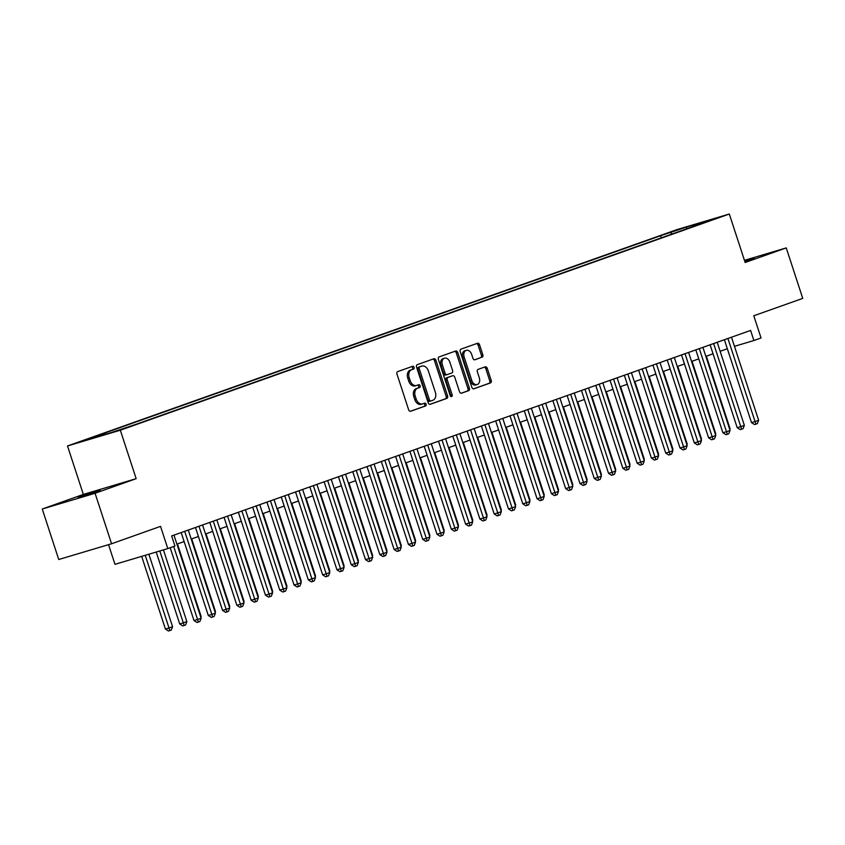 <?xml version="1.0" encoding="UTF-8"?>
<svg xmlns="http://www.w3.org/2000/svg" width="845" height="845" viewBox="0 0 845 845"><rect width="100%" height="100%" fill="white"/><g stroke="black" fill="none" stroke-linecap="round" stroke-linejoin="round"><path stroke-width="1.27" d="M414.071 367.332A1.458 1.046 73.4 0 0 412.635 366.297L397.731 371.589A2.091 1.489 73.4 0 0 396.97 374.071L408.631 409.751A2.091 1.489 73.4 0 0 410.638 411.251A2.091 1.489 73.4 0 0 410.691 411.23L425.595 405.938A1.458 1.046 73.4 0 0 424.686 403.171L422.764 403.857A6.675 4.764 73.4 0 1 422.595 403.91A6.675 4.764 73.4 0 1 416.194 399.104L415.222 396.125A6.675 4.764 73.4 0 1 417.641 388.193L419.574 387.506A1.458 1.046 73.4 0 0 418.666 384.728L416.733 385.415A6.675 4.764 73.4 0 1 416.564 385.468A6.675 4.764 73.4 0 1 410.174 380.662L409.202 377.694A6.675 4.764 73.4 0 1 411.61 369.751L413.543 369.075A1.458 1.046 73.4 0 0 414.071 367.332M416.395 385.521L415.307 385.838A6.675 4.764 73.4 0 1 415.138 385.901A6.675 4.764 73.4 0 1 408.737 381.095L407.765 378.116A6.675 4.764 73.4 0 1 410.184 370.184L412.117 369.497A1.458 1.046 73.4 0 0 411.547 366.688M410.29 411.293L424.169 406.371A1.458 1.046 73.4 0 0 423.599 403.551M422.426 403.952L421.328 404.28A6.675 4.764 73.4 0 1 421.169 404.332A6.675 4.764 73.4 0 1 414.768 399.527L413.796 396.558A6.675 4.764 73.4 0 1 416.215 388.615L418.138 387.929A1.458 1.046 73.4 0 0 417.567 385.119M744.846 261.549L754.184 258.147L744.635 260.915M78.11 497.272L100.175 490.322L78.11 497.272M668.617 232.766L679.655 229.291L668.617 232.766M482.062 357.245A2.091 1.489 73.4 0 0 482.822 354.763L479.548 344.749A2.091 1.489 73.4 0 0 477.552 343.25A2.091 1.489 73.4 0 0 477.499 343.271L460.937 349.143A2.091 1.489 73.4 0 0 460.187 351.626L471.848 387.306A2.091 1.489 73.4 0 0 473.844 388.816A2.091 1.489 73.4 0 0 473.897 388.795L490.459 382.912A2.091 1.489 73.4 0 0 491.209 380.44L487.259 368.346A2.091 1.489 73.4 0 0 485.262 366.846A2.091 1.489 73.4 0 0 485.21 366.857L478.122 369.371A2.091 1.489 73.4 0 0 477.372 371.853L479.326 377.852A5.577 3.982 73.4 0 1 477.171 384.528A5.577 3.982 73.4 0 1 471.816 380.514L464.148 357.023A5.577 3.982 73.4 0 1 466.303 350.348A5.577 3.982 73.4 0 1 471.647 354.361L472.925 358.28A2.091 1.489 73.4 0 0 474.932 359.78A2.091 1.489 73.4 0 0 474.985 359.759L480.636 357.667A2.091 1.489 73.4 0 0 481.396 355.185L478.122 345.183A2.091 1.489 73.4 0 0 476.474 343.63M95.073 493.269L136.172 478.671L83.349 494.42L42.25 509.017L95.073 493.269L111.572 543.757L160.539 526.372L167.796 548.585L174.947 546.05L171.641 535.952L750.603 330.427L753.898 340.524L761.049 337.989L753.793 315.766L802.75 298.391L786.251 247.902L744.456 260.355M136.172 478.671L120.328 430.211L729.309 214.017L745.153 262.489L786.251 247.902M435.914 360.245A2.091 1.489 73.4 0 0 433.907 358.745A2.091 1.489 73.4 0 0 433.855 358.766L417.303 364.639A2.091 1.489 73.4 0 0 416.543 367.121L428.214 402.801A2.091 1.489 73.4 0 0 430.211 404.301A2.091 1.489 73.4 0 0 430.263 404.29L446.815 398.407A2.091 1.489 73.4 0 0 447.575 395.925L435.914 360.245L434.488 360.667A2.091 1.489 73.4 0 0 432.83 359.125M439.125 356.896L455.677 351.013A2.091 1.489 73.4 0 1 455.73 351.002A2.091 1.489 73.4 0 1 457.726 352.502L469.397 388.182A2.091 1.489 73.4 0 1 468.637 390.665L461.55 393.178A2.091 1.489 73.4 0 1 461.497 393.2A2.091 1.489 73.4 0 1 459.5 391.689L454.768 377.219A2.091 1.489 73.4 0 0 452.772 375.719A2.091 1.489 73.4 0 0 452.719 375.74L448.019 377.409A2.091 1.489 73.4 0 0 447.258 379.891L452.191 394.953A1.458 1.046 73.4 0 1 450.227 395.65L438.365 359.378A2.091 1.489 73.4 0 1 439.125 356.896M111.572 543.757L58.749 559.506L42.25 509.017M89.929 438.703L79.24 442.072L89.929 438.703M120.328 430.211L67.505 445.959L676.486 229.766L729.309 214.017M661.308 237.846L660.61 235.723L94.513 436.685L104.505 433.707L105.35 434.351M660.61 235.723L686.33 227.157L708.025 220.693L692.298 226.27L702.301 223.291L136.203 424.253L110.484 432.82L88.788 439.284L104.505 433.707M108.54 544.655L114.973 564.333L167.796 548.585M83.349 494.42L67.505 445.959M734.463 346.313L753.898 340.524M176.922 544.138L184.125 541.571M191.213 539.057L198.427 536.501M205.504 533.987L212.718 531.42M219.806 528.907L227.02 526.35M234.097 523.837L241.311 521.27M248.398 518.756L255.602 516.2M262.689 513.686L269.904 511.119M276.98 508.605L284.195 506.049M291.282 503.536L298.496 500.979M305.573 498.465L312.787 495.899M319.875 493.385L327.078 490.829M334.166 488.315L341.38 485.748M348.457 483.234L355.671 480.678M362.758 478.164L369.973 475.598M377.05 473.084L384.264 470.528M391.351 468.014L398.555 465.447M405.642 462.933L412.856 460.377M419.933 457.863L427.147 455.297M434.235 452.783L441.449 450.227M448.526 447.713L455.74 445.157M462.828 442.632L470.031 440.076M477.119 437.562L484.333 435.006M491.41 432.492L498.624 429.925M505.711 427.412L512.926 424.855M520.002 422.342L527.217 419.775M534.304 417.261L541.508 414.705M548.595 412.191L555.809 409.624M562.886 407.11L570.1 404.554M577.188 402.04L584.402 399.474M591.479 396.96L598.693 394.404M605.78 391.89L612.984 389.334M620.072 386.809L627.286 384.253M634.363 381.739L641.577 379.183M648.664 376.669L655.878 374.103M662.955 371.589L670.169 369.033M677.257 366.519L684.461 363.952M691.548 361.438L698.762 358.882M705.839 356.368L713.053 353.801M720.141 351.288L727.355 348.731M692.298 226.27L692.097 226.914M672.219 233.97L670.603 232.745M686.33 227.157L686.837 228.784M429.862 404.343L445.389 398.829A2.091 1.489 73.4 0 0 446.149 396.358L434.488 360.667M419.754 366.867A1.458 1.046 73.4 0 0 419.226 368.6L429.461 399.928A1.458 1.046 73.4 0 0 430.897 400.963L432.936 400.245A6.675 4.764 73.4 0 0 435.344 392.302L428.352 370.892A6.675 4.764 73.4 0 0 421.951 366.086A6.675 4.764 73.4 0 0 421.792 366.149L418.328 367.29A1.458 1.046 73.4 0 0 417.8 369.033L419.226 368.6M430.823 400.984L429.471 401.386A1.458 1.046 73.4 0 1 428.035 400.35L417.8 369.033M420.694 366.466A6.675 4.764 73.4 0 0 420.525 366.519A6.675 4.764 73.4 0 0 420.356 366.572L421.792 366.149M418.328 367.29L420.356 366.572M461.148 393.242L467.211 391.087A2.091 1.489 73.4 0 0 467.961 388.605L456.3 352.925A2.091 1.489 73.4 0 0 454.652 351.383M451.399 376.131A2.091 1.489 73.4 0 0 451.346 376.152A2.091 1.489 73.4 0 0 451.293 376.162L446.593 377.831A2.091 1.489 73.4 0 0 445.833 380.313L450.765 395.375L452.191 394.953M450.786 396.495A1.458 1.046 73.4 0 0 450.765 395.375M449.867 362.209A5.577 3.982 73.4 0 0 444.512 358.195A5.577 3.982 73.4 0 0 442.357 364.871L445.061 373.152A2.091 1.489 73.4 0 0 447.058 374.652A2.091 1.489 73.4 0 0 447.111 374.631L451.811 372.962A2.091 1.489 73.4 0 0 452.571 370.48L449.867 362.209M444.512 358.195L443.086 358.618A5.577 3.982 73.4 0 0 440.932 365.293L442.357 364.871M447.005 374.662L445.685 375.053A2.091 1.489 73.4 0 1 445.632 375.074A2.091 1.489 73.4 0 1 443.636 373.575L440.932 365.293M474.584 359.822L480.636 357.667M466.303 350.348L464.877 350.77A5.577 3.982 73.4 0 0 462.711 357.456L464.148 357.023M477.171 384.528L475.746 384.961A5.577 3.982 73.4 0 1 470.39 380.947L462.711 357.456M473.496 388.858L489.033 383.345A2.091 1.489 73.4 0 0 489.783 380.863L485.833 368.769A2.091 1.489 73.4 0 0 484.185 367.226M141.675 556.38L165.43 629.06L169 627.993L172.581 626.726L148.878 554.225M145.245 555.313L169.866 630.56L168.44 630.983L165.43 629.06M172.581 626.726L171.292 630.043L169.866 630.56M170.194 547.74L193.991 620.547L197.561 619.48L173.7 546.493M201.131 618.213L199.842 621.54L198.417 622.047L197.561 619.48L201.131 618.213L173.975 535.128M198.417 622.047L196.991 622.469L193.991 620.547M156.219 552.038L179.731 623.98L186.872 621.645L163.423 549.894M159.789 550.982L184.157 625.48L182.731 625.902L179.731 623.98M186.872 621.645L185.583 624.973L184.157 625.48M200.656 616.755L201.163 616.575L177.429 543.948M201.163 616.575L200.856 617.378M214.947 611.685L215.464 611.495L191.731 538.878M215.464 611.495L215.148 612.298M229.248 606.604L229.755 606.425L206.022 533.797M229.755 606.425L229.449 607.228M181.189 532.561L208.282 615.466L211.852 614.399L184.696 531.325M215.422 613.132L214.144 616.459L212.708 616.966L211.852 614.399L215.422 613.132L188.266 530.047M212.708 616.966L211.282 617.389L208.282 615.466M195.48 527.491L222.573 610.396L226.143 609.329L198.987 526.245M229.724 608.062L228.435 611.389L227.009 611.896L226.143 609.329L229.724 608.062L202.568 524.977M227.009 611.896L225.583 612.319L222.573 610.396M209.771 522.421L236.875 605.316L240.445 604.249L213.289 521.175M244.015 602.981L242.726 606.309L241.3 606.816L240.445 604.249L244.015 602.981L216.859 519.907M241.3 606.816L239.874 607.249L236.875 605.316M224.073 517.341L251.166 600.246L254.736 599.179L227.58 516.094M258.306 597.911L257.028 601.239L255.591 601.746L254.736 599.179L258.306 597.911L231.16 514.827M255.591 601.746L254.165 602.168L251.166 600.246M243.54 601.534L244.057 601.344L220.313 528.727M244.057 601.344L243.74 602.147M238.364 512.271L265.467 595.165L269.037 594.109L241.881 511.024M272.608 592.831L271.319 596.158L269.893 596.665L269.037 594.109L272.608 592.831L245.451 509.757M269.893 596.665L268.467 597.098L265.467 595.165M257.831 596.454L258.348 596.274L234.614 523.657M258.348 596.274L258.042 597.077M252.666 507.19L279.758 590.095L283.328 589.028L256.172 505.944M286.899 587.761L285.621 591.088L284.184 591.595L283.328 589.028L286.899 587.761L259.742 504.676M284.184 591.595L282.758 592.018L279.758 590.095M272.132 591.384L272.639 591.194L248.905 518.576M272.639 591.194L272.333 592.007M266.957 502.12L294.049 585.015L297.62 583.958L270.463 500.874M301.2 582.691L299.912 586.007L298.486 586.514L297.62 583.958L301.2 582.691L274.044 499.606M298.486 586.514L297.06 586.948L294.049 585.015M286.423 586.303L286.941 586.124L263.207 513.506M286.941 586.124L286.624 586.926M281.248 497.04L308.351 579.945L311.921 578.878L284.765 495.793M315.491 577.61L314.203 580.938L312.777 581.444L311.921 578.878L315.491 577.61L288.335 494.526M312.777 581.444L311.351 581.867L308.351 579.945M300.725 581.233L301.232 581.054L277.498 508.426M301.232 581.054L300.926 581.856M295.549 491.97L322.642 574.864L326.212 573.808L299.056 490.723M329.782 572.54L328.504 575.857L327.068 576.364L326.212 573.808L329.782 572.54L302.637 489.456M327.068 576.364L325.642 576.797L322.642 574.864M315.016 576.153L315.534 575.973L291.789 503.356M315.534 575.973L315.217 576.776M309.84 486.889L336.944 569.794L340.514 568.727L313.358 485.643M344.084 567.46L342.795 570.787L341.369 571.294L340.514 568.727L344.084 567.46L316.928 484.375M341.369 571.294L339.943 571.716L336.944 569.794M329.307 571.083L329.825 570.903L306.091 498.275M329.825 570.903L329.518 571.706M324.142 481.819L351.235 564.724L354.805 563.657L327.649 480.573M358.375 562.39L357.097 565.717L355.661 566.224L354.805 563.657L358.375 562.39L331.219 479.305M355.661 566.224L354.235 566.646L351.235 564.724M343.609 566.002L344.116 565.823L320.382 493.205M344.116 565.823L343.809 566.625M338.433 476.738L365.526 559.644L369.096 558.577L341.94 475.503M372.677 557.309L371.388 560.636L369.962 561.143L369.096 558.577L372.677 557.309L345.52 474.225M369.962 561.143L368.536 561.566L365.526 559.644M352.724 471.668L379.827 554.573L383.398 553.507L356.241 470.422M386.968 552.239L385.679 555.566L384.253 556.073L383.398 553.507L386.968 552.239L359.812 469.155M384.253 556.073L382.827 556.496L379.827 554.573M367.026 466.598L394.119 549.493L397.689 548.426L370.532 465.352M401.259 547.159L399.981 550.486L398.544 550.993L397.689 548.426L401.259 547.159L374.103 464.074M398.544 550.993L397.118 551.415L394.119 549.493M357.9 560.932L358.417 560.753L334.683 488.125M358.417 560.753L358.1 561.555M372.201 555.862L372.708 555.672L348.974 483.055M372.708 555.672L372.402 556.475M386.492 550.782L387.01 550.602L363.265 477.974M387.01 550.602L386.693 551.405M381.317 461.518L408.42 544.423L411.98 543.356L384.834 460.271M415.56 542.089L414.272 545.416L412.846 545.923L411.98 543.356L415.56 542.089L388.404 459.004M412.846 545.923L411.42 546.345L408.42 544.423M400.783 545.712L401.301 545.521L377.567 472.904M401.301 545.521L400.995 546.324M395.618 456.448L422.711 539.342L426.281 538.286L399.125 455.201M429.851 537.008L428.573 540.335L427.137 540.842L426.281 538.286L429.851 537.008L402.695 453.934M427.137 540.842L425.711 541.275L422.711 539.342M415.085 540.631L415.592 540.451L391.858 467.834M415.592 540.451L415.286 541.254M409.909 451.367L437.002 534.272L440.572 533.206L413.416 450.121M444.153 531.938L442.864 535.265L441.439 535.772L440.572 533.206L444.153 531.938L416.997 448.853M441.439 535.772L440.013 536.195L437.002 534.272M429.376 535.561L429.894 535.371L406.16 462.754M429.894 535.371L429.577 536.184M424.201 446.297L451.304 529.192L454.874 528.136L427.718 445.051M458.444 526.868L457.156 530.185L455.73 530.692L454.874 528.136L458.444 526.868L431.288 443.783M455.73 530.692L454.304 531.125L451.304 529.192M443.678 530.48L444.185 530.301L420.451 457.684M444.185 530.301L443.878 531.104M438.502 441.217L465.595 524.122L469.165 523.055L442.009 439.97M472.735 521.787L471.457 525.115L470.021 525.622L469.165 523.055L472.735 521.787L445.579 438.703M470.021 525.622L468.595 526.044L465.595 524.122M457.969 525.41L458.486 525.231L434.742 452.603M458.486 525.231L458.17 526.034M452.793 436.147L479.897 519.041L483.456 517.985L456.311 434.9M487.037 516.717L485.748 520.034L484.322 520.541L483.456 517.985L487.037 516.717L459.881 433.633M484.322 520.541L482.896 520.974L479.897 519.041M472.26 520.33L472.777 520.15L449.044 447.533M472.777 520.15L472.471 520.953M467.095 431.066L494.188 513.971L497.758 512.904L470.602 429.82M501.328 511.637L500.05 514.964L498.613 515.471L497.758 512.904L501.328 511.637L474.172 428.552M498.613 515.471L497.187 515.894L494.188 513.971M486.562 515.26L487.069 515.08L463.335 442.453M487.069 515.08L486.762 515.883M481.386 425.996L508.479 508.901L512.049 507.834L484.893 424.75M515.63 506.567L514.341 509.894L512.915 510.401L512.049 507.834L515.63 506.567L488.473 423.482M512.915 510.401L511.478 510.824L508.479 508.901M500.853 510.179L501.37 510L477.636 437.383M501.37 510L501.053 510.803M515.154 505.109L515.661 504.93L491.927 432.302M515.661 504.93L515.355 505.732M529.445 500.039L529.963 499.849L506.218 427.232M529.963 499.849L529.646 500.652M495.677 420.916L522.78 503.821L526.35 502.754L499.194 419.68M529.921 501.486L528.632 504.814L527.206 505.321L526.35 502.754L529.921 501.486L502.764 418.402M527.206 505.321L525.78 505.743L522.78 503.821M509.979 415.846L537.071 498.751L540.642 497.684L513.485 414.599M544.212 496.416L542.934 499.744L541.497 500.251L540.642 497.684L544.212 496.416L517.055 413.332M541.497 500.251L540.071 500.673L537.071 498.751M524.27 410.776L551.373 493.67L554.933 492.603L527.787 409.529M558.513 491.336L557.225 494.663L555.799 495.17L554.933 492.603L558.513 491.336L531.357 408.251M555.799 495.17L554.373 495.592L551.373 493.67M543.736 494.959L544.254 494.779L520.52 422.151M544.254 494.779L543.948 495.582M538.571 405.695L565.664 488.6L569.234 487.533L542.078 404.449M572.804 486.266L571.526 489.593L570.09 490.1L569.234 487.533L572.804 486.266L545.648 403.181M570.09 490.1L568.664 490.522L565.664 488.6M558.038 489.889L558.545 489.699L534.811 417.081M558.545 489.699L558.239 490.501M552.862 400.625L579.955 483.52L583.525 482.463L556.369 399.379M587.106 481.185L585.817 484.512L584.391 485.019L583.525 482.463L587.106 481.185L559.95 398.111M584.391 485.019L582.955 485.452L579.955 483.52M572.329 484.808L572.847 484.629L549.113 412.011M572.847 484.629L572.53 485.431M567.153 395.544L594.257 478.45L597.827 477.383L570.671 394.298M601.397 476.115L600.108 479.442L598.682 479.949L597.827 477.383L601.397 476.115L574.241 393.031M598.682 479.949L597.257 480.372L594.257 478.45M586.631 479.738L587.138 479.548L563.404 406.931M587.138 479.548L586.831 480.361M581.455 390.474L608.548 473.369L612.118 472.313L584.962 389.228M615.688 471.045L614.41 474.362L612.974 474.869L612.118 472.313L615.688 471.045L588.532 387.961M612.974 474.869L611.548 475.302L608.548 473.369M600.922 474.658L601.439 474.478L577.695 401.861M601.439 474.478L601.122 475.281M615.213 469.588L615.73 469.408L591.996 396.78M615.73 469.408L615.424 470.211M629.514 464.507L630.021 464.327L606.287 391.71M630.021 464.327L629.715 465.13M595.746 385.394L622.849 468.299L626.409 467.232L599.253 384.148M629.99 465.965L628.701 469.292L627.275 469.799L626.409 467.232L629.99 465.965L602.834 382.88M627.275 469.799L625.849 470.221L622.849 468.299M610.048 380.324L637.141 463.218L640.711 462.162L613.554 379.078M644.281 460.895L643.003 464.211L641.566 464.718L640.711 462.162L644.281 460.895L617.125 377.81M641.566 464.718L640.14 465.151L637.141 463.218M624.339 375.243L651.432 458.148L655.002 457.082L627.846 373.997M658.582 455.814L657.294 459.141L655.868 459.648L655.002 457.082L658.582 455.814L631.426 372.729M655.868 459.648L654.431 460.071L651.432 458.148M643.805 459.437L644.323 459.257L620.589 386.63M644.323 459.257L644.006 460.06M638.63 370.173L665.733 453.078L669.303 452.012L642.147 368.927M672.873 450.744L671.585 454.061L670.159 454.578L669.303 452.012L672.873 450.744L645.717 367.659M670.159 454.578L668.733 455.001L665.733 453.078M658.107 454.356L658.614 454.177L634.88 381.56M658.614 454.177L658.308 454.98M652.931 365.093L680.024 447.998L683.594 446.931L656.438 363.857M687.165 445.664L685.886 448.991L684.45 449.498L683.594 446.931L687.165 445.664L660.008 362.579M684.45 449.498L683.024 449.92L680.024 447.998M672.398 449.286L672.916 449.107L649.171 376.479M672.916 449.107L672.599 449.91M667.223 360.023L694.326 442.928L697.885 441.861L670.729 358.776M701.466 440.594L700.178 443.921L698.752 444.428L697.885 441.861L701.466 440.594L674.31 357.509M698.752 444.428L697.326 444.85L694.326 442.928M686.689 444.216L687.207 444.026L663.473 371.409M687.207 444.026L686.9 444.829M681.524 354.953L708.617 437.847L712.187 436.78L685.031 353.706M715.757 435.513L714.479 438.84L713.043 439.347L712.187 436.78L715.757 435.513L688.601 352.428M713.043 439.347L711.617 439.77L708.617 437.847M700.991 439.136L701.498 438.956L677.764 366.329M701.498 438.956L701.192 439.759M695.815 349.872L722.908 432.777L726.478 431.71L699.322 348.626M730.059 430.443L728.77 433.77L727.344 434.277L726.478 431.71L730.059 430.443L702.903 347.358M727.344 434.277L725.908 434.7L722.908 432.777M715.282 434.066L715.799 433.876L692.066 361.259M715.799 433.876L715.483 434.679M710.106 344.802L737.21 427.697L740.78 426.64L713.624 343.556M744.35 425.362L743.061 428.69L741.635 429.197L740.78 426.64L744.35 425.362L717.194 342.288M741.635 429.197L740.209 429.63L737.21 427.697M729.584 428.985L730.091 428.806L706.357 356.178M730.091 428.806L729.784 429.609M724.408 339.722L751.501 422.627L755.071 421.56L727.915 338.475M758.641 420.292L757.363 423.62L755.926 424.127L755.071 421.56L758.641 420.292L731.485 337.208M755.926 424.127L754.5 424.549L751.501 422.627M410.184 370.184L411.61 369.751M407.765 378.116L409.202 377.694M408.737 381.095L410.174 380.662M418.138 387.929L419.574 387.506M416.215 388.615L417.641 388.193M413.796 396.558L415.222 396.125M414.768 399.527L416.194 399.104M424.169 406.371L425.595 405.938M412.117 369.497L413.543 369.075M446.149 396.358L447.575 395.925M445.389 398.829L446.815 398.407M428.035 400.35L429.461 399.928M456.3 352.925L457.726 352.502M467.961 388.605L469.397 388.182M467.211 391.087L468.637 390.665M451.293 376.162L452.719 375.74M446.593 377.831L448.019 377.409M445.833 380.313L447.258 379.891M443.636 373.575L445.061 373.152M470.39 380.947L471.816 380.514M485.833 368.769L487.259 368.346M489.783 380.863L491.209 380.44M489.033 383.345L490.459 382.912M478.122 345.183L479.548 344.749M481.396 355.185L482.822 354.763M415.138 385.901L416.564 385.468M421.169 404.332L422.595 403.91M429.429 401.396L430.865 400.974M420.525 366.519L421.951 366.086M451.346 376.152L452.772 375.719M445.632 375.074L447.058 374.652"/></g></svg>
